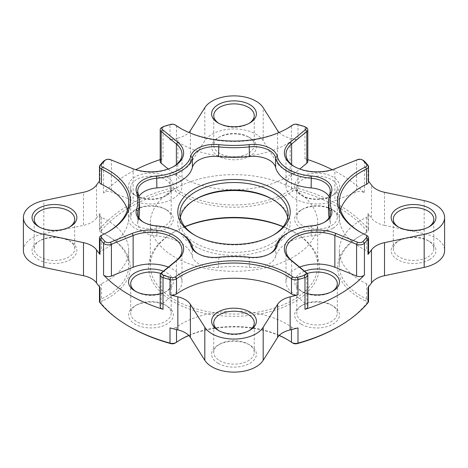 <?xml version="1.0" encoding="UTF-8"?>
<svg xmlns="http://www.w3.org/2000/svg" width="468" height="468" viewBox="0 0 468 468"><rect width="100%" height="100%" fill="white"/><g stroke="black" fill="none" stroke-linecap="round" stroke-linejoin="round"><path stroke-width="0.35" stroke-dasharray="2.34 1.75" d="M136.633 304.984L135.106 305.867A22.411 12.94 180 0 1 166.795 305.867A22.411 12.94 180 0 1 166.795 324.166A22.411 12.94 180 0 1 135.106 324.166A22.411 12.94 180 0 1 135.106 305.867L136.633 304.984A20.253 11.694 0 0 0 130.701 313.256A20.253 11.694 0 0 0 150.948 324.944A20.253 11.694 0 0 0 171.2 313.256A20.253 11.694 0 0 0 165.268 304.984A20.253 11.694 0 0 0 136.633 304.984M160.723 273.47A20.253 11.694 180 0 1 171.2 283.713A20.253 11.694 180 0 1 165.268 291.979A20.253 11.694 180 0 1 136.633 291.979A20.253 11.694 180 0 1 135.907 291.541M337.861 327.033A146.882 84.802 0 0 0 366.543 303.609A3.779 2.182 0 0 0 365.526 300.977A75.869 43.805 180 0 1 359.904 236.094A75.869 43.805 180 0 1 365.526 233.158A3.779 2.182 0 0 0 365.806 233.011A3.779 2.182 0 0 0 366.543 230.525A146.882 84.802 0 0 0 297.291 190.546A3.779 2.182 0 0 0 292.734 191.131A75.869 43.805 180 0 1 175.266 191.131A3.779 2.182 0 0 0 170.709 190.546A146.882 84.802 0 0 0 101.457 230.525A3.779 2.182 0 0 0 102.194 233.011A3.779 2.182 0 0 0 102.474 233.158A75.869 43.805 180 0 1 108.096 236.094A75.869 43.805 180 0 1 102.474 300.977A3.779 2.182 0 0 0 101.457 303.609A146.882 84.802 0 0 0 130.139 327.033M287.071 339.429A75.869 43.805 180 0 1 287.65 339.756A75.869 43.805 180 0 1 292.734 343.003A3.779 2.182 0 0 0 292.991 343.167M175.009 343.167A3.779 2.182 0 0 0 175.266 343.003A75.869 43.805 180 0 1 180.35 339.756A75.869 43.805 180 0 1 180.929 339.429M188.867 335.521A75.869 43.805 180 0 1 279.133 335.521M166.795 209.974L166.795 209.974A22.411 12.94 180 0 1 166.795 228.267A22.411 12.94 180 0 1 135.106 228.267A22.411 12.94 180 0 1 135.106 209.974A22.411 12.94 180 0 1 166.795 209.974L165.268 209.091A20.253 11.694 0 0 0 136.633 209.091A20.253 11.694 0 0 0 130.701 217.357A20.253 11.694 0 0 0 150.948 229.045A20.253 11.694 0 0 0 171.2 217.357A20.253 11.694 0 0 0 165.268 209.091L166.795 209.974M301.205 324.166A22.411 12.94 180 0 1 301.205 305.867A22.411 12.94 180 0 1 332.894 305.867A22.411 12.94 180 0 1 332.894 324.166A22.411 12.94 180 0 1 301.205 324.166M283.093 226.781A85.322 49.257 180 0 1 294.331 232.239L294.331 232.239A85.322 49.257 180 0 1 294.331 301.901A85.322 49.257 180 0 1 173.669 301.901A85.322 49.257 180 0 1 173.669 232.239A85.322 49.257 180 0 1 184.907 226.781M332.894 228.267A22.411 12.94 180 0 1 301.205 228.267A22.411 12.94 180 0 1 301.205 209.974A22.411 12.94 180 0 1 332.894 209.974A22.411 12.94 180 0 1 332.894 228.267M160.191 293.734A22.411 12.94 0 0 0 166.795 291.096A22.411 12.94 0 0 0 163.402 271.188M160.191 306.563A5.4 3.118 180 0 1 161.167 304.779L176.383 292.231A31.052 17.924 180 0 0 181.999 281.947A31.052 17.924 180 0 0 168.357 267.105M40.131 240.505L40.131 240.505A20.253 11.694 0 0 0 34.199 248.771A20.253 11.694 0 0 0 46.701 259.57A20.253 11.694 0 0 0 68.767 257.037A20.253 11.694 0 0 0 74.699 248.771A20.253 11.694 0 0 0 68.767 240.505A20.253 11.694 0 0 0 40.131 240.505L38.604 241.383A22.411 12.94 180 0 1 70.294 241.383A22.411 12.94 180 0 1 70.294 259.681A22.411 12.94 180 0 1 38.604 259.681A22.411 12.94 180 0 1 38.604 241.383L40.131 240.505M69.492 227.056A20.253 11.694 180 0 1 68.767 227.495A20.253 11.694 180 0 1 40.131 227.495A20.253 11.694 180 0 1 39.406 227.056M68.767 227.495L70.294 226.617M96.525 185.047L96.525 218.111A148.502 85.738 180 0 1 99.994 213.589A5.4 3.118 0 0 0 99.468 214.935A5.4 3.118 0 0 0 101.451 217.345A74.248 42.869 180 0 1 128.7 250.532A74.248 42.869 180 0 1 101.451 283.719A5.4 3.118 0 0 0 99.468 286.135A5.4 3.118 0 0 0 99.994 287.481M23.4 250.532A31.052 17.924 180 0 1 43.828 233.69L83.491 225.354L83.491 192.289M96.525 218.111A22.335 12.893 180 0 1 83.491 225.354M99.468 253.065A5.4 3.118 180 0 1 101.451 250.655A74.248 42.869 180 0 0 128.7 217.468A74.248 42.869 180 0 0 127.524 209.863M99.468 181.865A5.4 3.118 180 0 1 99.994 180.519A148.502 85.738 0 0 0 99.468 181.169M165.268 179.548A20.253 11.694 180 0 1 171.2 187.814A20.253 11.694 180 0 1 165.268 196.08A20.253 11.694 180 0 1 136.633 196.08A20.253 11.694 180 0 1 130.701 187.814A20.253 11.694 180 0 1 143.202 177.015A20.253 11.694 180 0 1 165.268 179.548M166.795 176.904A22.411 12.94 0 0 0 135.106 176.904A22.411 12.94 0 0 0 135.106 195.203A22.411 12.94 0 0 0 166.795 195.203A22.411 12.94 0 0 0 166.795 176.904M168.182 169.006L176.383 175.769A31.052 17.924 180 0 1 181.999 186.053A31.052 17.924 180 0 1 165.286 201.954A31.052 17.924 180 0 1 133.14 200.737L111.407 191.95A5.4 3.118 180 0 0 103.568 193.015A148.502 85.738 180 0 1 135.79 169.691M160.191 159.606A148.502 85.738 180 0 1 163.01 158.693A5.4 3.118 180 0 0 160.191 161.437M248.321 136.843A20.253 11.694 0 0 0 219.679 136.843A20.253 11.694 0 0 0 213.747 145.109A20.253 11.694 0 0 0 219.679 153.375A20.253 11.694 0 0 0 241.751 155.908A20.253 11.694 0 0 0 254.253 145.109A20.253 11.694 0 0 0 248.321 136.843L249.848 137.721A22.411 12.94 180 0 1 249.848 156.019A22.411 12.94 180 0 1 218.152 156.019A22.411 12.94 180 0 1 218.152 137.721A22.411 12.94 180 0 1 249.848 137.721L248.321 136.843M249.046 123.394A20.253 11.694 180 0 1 248.321 123.833A20.253 11.694 180 0 1 219.679 123.833L219.679 123.833A20.253 11.694 180 0 1 218.954 123.394M279.133 132.479A22.335 12.893 0 0 0 290.154 138.095L290.154 171.165A148.502 85.738 180 0 1 297.987 173.166A5.4 3.118 0 0 0 291.482 174.008A74.248 42.869 180 0 1 176.518 174.008A5.4 3.118 0 0 0 170.013 173.166A148.502 85.738 180 0 1 177.846 171.165L177.846 138.095A22.335 12.893 0 0 0 188.867 132.479M190.388 130.572L190.388 163.636A22.335 12.893 180 0 1 177.846 171.165M190.388 163.636L204.82 140.739A31.052 17.924 180 0 1 234 128.946A31.052 17.924 180 0 1 263.18 140.739L277.612 163.636L277.612 130.572M290.154 171.165A22.335 12.893 180 0 1 277.612 163.636M177.846 138.095A148.502 85.738 0 0 0 170.013 140.096A5.4 3.118 180 0 1 176.518 140.938A74.248 42.869 180 0 0 291.482 140.938A5.4 3.118 180 0 1 297.987 140.096A148.502 85.738 0 0 0 290.154 138.095M331.367 225.623A20.253 11.694 0 0 0 337.299 217.357A20.253 11.694 0 0 0 331.367 209.091A20.253 11.694 0 0 0 302.732 209.091A20.253 11.694 0 0 0 296.8 217.357A20.253 11.694 0 0 0 309.301 228.156A20.253 11.694 0 0 0 331.367 225.623M331.367 196.08A20.253 11.694 180 0 1 302.732 196.08A20.253 11.694 180 0 1 296.8 187.814A20.253 11.694 180 0 1 317.052 176.126A20.253 11.694 180 0 1 337.299 187.814A20.253 11.694 180 0 1 331.367 196.08L332.894 195.203A22.411 12.94 0 0 0 332.894 176.904A22.411 12.94 0 0 0 301.205 176.904A22.411 12.94 0 0 0 301.205 195.203A22.411 12.94 0 0 0 332.894 195.203L331.367 196.08M307.809 161.437A5.4 3.118 180 0 0 304.99 158.693A148.502 85.738 180 0 1 307.809 159.606M332.21 169.691A148.502 85.738 180 0 1 364.432 193.015A5.4 3.118 180 0 0 356.593 191.95L334.86 200.737A31.052 17.924 180 0 1 302.714 201.954A31.052 17.924 180 0 1 286.001 186.053A31.052 17.924 180 0 1 291.617 175.769L299.818 169.006M427.869 257.037A20.253 11.694 0 0 0 433.801 248.771A20.253 11.694 0 0 0 427.869 240.505A20.253 11.694 0 0 0 399.233 240.505L399.233 240.505A20.253 11.694 0 0 0 393.301 248.771A20.253 11.694 0 0 0 405.803 259.57A20.253 11.694 0 0 0 427.869 257.037M429.396 259.681A22.411 12.94 180 0 1 397.706 259.681A22.411 12.94 180 0 1 397.706 241.383A22.411 12.94 180 0 1 429.396 241.383A22.411 12.94 180 0 1 429.396 259.681M428.594 227.056A20.253 11.694 180 0 1 427.869 227.495L427.869 227.495A20.253 11.694 180 0 1 399.233 227.495A20.253 11.694 180 0 1 398.508 227.056M368.006 287.481A5.4 3.118 0 0 0 368.532 286.135A5.4 3.118 0 0 0 366.549 283.719A74.248 42.869 180 0 1 339.3 250.532A74.248 42.869 180 0 1 366.549 217.345A5.4 3.118 0 0 0 368.532 214.935A5.4 3.118 0 0 0 368.006 213.589A148.502 85.738 180 0 1 371.475 218.111L371.475 185.047M384.509 192.289L384.509 225.354A22.335 12.893 180 0 1 371.475 218.111M384.509 225.354L424.172 233.69A31.052 17.924 180 0 1 444.6 250.532M427.869 227.495L429.396 226.617L427.869 227.495M368.532 181.169A148.502 85.738 0 0 0 368.006 180.519A5.4 3.118 180 0 1 368.532 181.865M368.532 253.065A5.4 3.118 180 0 0 366.549 250.655A74.248 42.869 180 0 1 339.3 217.468A74.248 42.869 180 0 1 340.476 209.863M302.732 321.522A20.253 11.694 0 0 0 324.798 324.055A20.253 11.694 0 0 0 337.299 313.256A20.253 11.694 0 0 0 331.367 304.984A20.253 11.694 0 0 0 302.732 304.984A20.253 11.694 0 0 0 296.8 313.256A20.253 11.694 0 0 0 302.732 321.522M332.093 291.541A20.253 11.694 180 0 1 331.367 291.979A20.253 11.694 180 0 1 302.732 291.979L302.732 291.979A20.253 11.694 180 0 1 296.8 283.713A20.253 11.694 180 0 1 307.277 273.47M304.598 271.188A22.411 12.94 0 0 0 301.205 291.096L302.732 291.979L301.205 291.096A22.411 12.94 0 0 0 307.809 293.734M307.809 306.563A5.4 3.118 180 0 0 306.832 304.779L291.617 292.231A31.052 17.924 180 0 1 286.001 281.947A31.052 17.924 180 0 1 299.643 267.105M219.679 360.699A20.253 11.694 0 0 0 241.751 363.232A20.253 11.694 0 0 0 254.253 352.433A20.253 11.694 0 0 0 248.321 344.167L248.321 344.167A20.253 11.694 0 0 0 219.679 344.167A20.253 11.694 0 0 0 213.747 352.433A20.253 11.694 0 0 0 219.679 360.699M218.152 363.344A22.411 12.94 180 0 1 218.152 345.051A22.411 12.94 180 0 1 249.848 345.051A22.411 12.94 180 0 1 249.848 363.344A22.411 12.94 180 0 1 218.152 363.344M249.046 330.718A20.253 11.694 180 0 1 248.321 331.157A20.253 11.694 180 0 1 219.679 331.157L219.679 331.157A20.253 11.694 180 0 1 218.954 330.718M170.013 327.904A5.4 3.118 0 0 0 176.518 327.062A74.248 42.869 180 0 1 291.482 327.062A5.4 3.118 0 0 0 297.987 327.904M219.679 331.157L218.152 330.279L219.679 331.157M272.973 199.59A56.213 32.456 180 0 1 273.751 200.029A56.213 32.456 180 0 1 273.751 245.928A56.213 32.456 180 0 1 194.249 245.928A56.213 32.456 180 0 1 194.249 200.029A56.213 32.456 180 0 1 195.027 199.59M180.338 217.468A54.054 31.21 0 0 0 179.946 221.212A54.054 31.21 0 0 0 195.776 243.278A54.054 31.21 0 0 0 254.686 250.047A54.054 31.21 0 0 0 288.054 221.212A54.054 31.21 0 0 0 287.662 217.468M272.973 235.345A54.054 31.21 180 0 1 272.224 235.784A54.054 31.21 180 0 1 195.776 235.784L195.776 235.784A54.054 31.21 180 0 1 195.027 235.345M293.184 188.809A83.702 48.321 0 0 0 201.971 178.331A83.702 48.321 0 0 0 150.298 222.979A83.702 48.321 0 0 0 234 271.3A83.702 48.321 0 0 0 317.702 222.979A83.702 48.321 0 0 0 293.184 188.809M195.776 235.784L194.249 234.901L195.776 235.784M138.914 217.696A85.047 49.105 0 0 1 138.083 220.878A22.335 12.893 0 0 0 137.715 223.218A22.335 12.893 0 0 0 156.879 235.983A41.851 24.16 0 0 1 192.377 256.476A22.335 12.893 0 0 0 218.544 267.333A85.047 49.105 0 0 1 249.456 267.333A22.335 12.893 0 0 0 275.623 256.476A41.851 24.16 0 0 1 311.121 235.983A22.335 12.893 0 0 0 330.285 223.218A22.335 12.893 0 0 0 329.917 220.878A85.047 49.105 0 0 1 329.086 217.696M329.086 196.513A22.335 12.893 0 0 1 330.285 200.69A22.335 12.893 0 0 1 329.917 203.03A85.047 49.105 0 0 0 328.501 211.957M138.914 196.513A22.335 12.893 0 0 0 137.715 200.69A22.335 12.893 0 0 0 138.083 203.03A85.047 49.105 0 0 1 139.499 211.957M99.468 301.345A5.4 3.118 180 0 1 101.451 298.935A74.248 42.869 0 0 0 128.7 265.748A74.248 42.869 0 0 0 106.956 235.433A74.248 42.869 0 0 0 101.451 232.561A5.4 3.118 180 0 1 101.047 232.35A5.4 3.118 180 0 1 99.468 230.145A5.4 3.118 180 0 1 99.994 228.799A148.502 85.738 180 0 1 170.013 188.376A5.4 3.118 180 0 1 176.518 189.218A74.248 42.869 0 0 0 291.482 189.218A5.4 3.118 180 0 1 297.987 188.376A148.502 85.738 180 0 1 368.006 228.799A5.4 3.118 180 0 1 368.532 230.145A5.4 3.118 180 0 1 366.953 232.35A5.4 3.118 180 0 1 366.549 232.561A74.248 42.869 0 0 0 361.044 235.433A74.248 42.869 0 0 0 339.3 265.748A74.248 42.869 0 0 0 366.549 298.935A5.4 3.118 180 0 1 368.532 301.345M279.238 335.416A74.248 42.869 0 0 0 188.762 335.416M176.155 125.494A5.4 3.118 0 0 0 170.013 124.886A148.502 85.738 0 0 0 163.01 126.951A5.4 3.118 0 0 0 161.77 127.483M184.807 226.652A83.702 48.321 0 0 0 174.816 231.578A83.702 48.321 0 0 0 150.298 265.748A83.702 48.321 0 0 0 234 314.069A83.702 48.321 0 0 0 317.702 265.748A83.702 48.321 0 0 0 293.184 231.578L294.331 232.239L293.184 231.578A83.702 48.321 0 0 0 283.193 226.652M269.861 253.738A22.335 12.893 180 0 1 269.305 254.071A22.335 12.893 180 0 1 249.456 257.628A85.047 49.105 0 0 0 218.544 257.628A22.335 12.893 180 0 1 198.695 254.071A22.335 12.893 180 0 1 198.139 253.738M180.543 233.117A41.851 24.16 0 0 0 156.879 226.284A22.335 12.893 180 0 1 144.255 222.639A22.335 12.893 180 0 1 143.699 222.306M324.301 222.306A22.335 12.893 180 0 1 323.745 222.639A22.335 12.893 180 0 1 311.121 226.284A41.851 24.16 0 0 0 287.457 233.117M306.23 127.483A5.4 3.118 0 0 0 304.99 126.951A148.502 85.738 0 0 0 297.987 124.886A5.4 3.118 0 0 0 291.845 125.494M363.507 160.553A5.4 3.118 0 0 0 356.593 160.202L334.86 168.989A31.052 17.924 180 0 1 295.092 166.982A31.052 17.924 180 0 1 294.536 166.649M366.953 235.65A5.4 3.118 0 0 0 366.549 235.439A74.248 42.869 180 0 1 361.044 232.567A74.248 42.869 180 0 1 360.483 232.233M107.517 232.233A74.248 42.869 180 0 1 106.956 232.567A74.248 42.869 180 0 1 101.451 235.439A5.4 3.118 0 0 0 101.047 235.65M173.464 166.649A31.052 17.924 180 0 1 172.908 166.982A31.052 17.924 180 0 1 133.14 168.989L111.407 160.202A5.4 3.118 0 0 0 104.493 160.553M287.071 128.571A74.248 42.869 180 0 1 286.504 128.905A74.248 42.869 180 0 1 181.496 128.905A74.248 42.869 180 0 1 180.929 128.571M99.994 302.691L101.457 303.609M101.451 283.719L101.451 298.935L102.474 300.977M101.451 217.345L101.451 232.561L102.474 233.158M99.994 213.589L99.994 228.799L101.457 230.525M170.013 173.166L170.013 188.376L170.709 190.546M176.518 174.008L176.518 189.218L175.266 191.131M291.482 174.008L291.482 189.218L292.734 191.131M297.987 173.166L297.987 188.376L297.291 190.546M368.006 213.589L368.006 228.799L366.543 230.525M366.549 217.345L366.549 232.561L365.526 233.158M366.549 283.719L366.549 298.935L365.526 300.977M368.006 302.691L366.543 303.609M291.482 342.272L292.734 343.003M176.518 342.272L175.266 343.003M99.994 165.309L99.994 180.519M103.568 193.015L103.568 161.267M163.782 126.448L163.01 126.951L163.01 158.693M170.013 140.096L170.013 124.886L170.709 124.406M218.837 257.23L218.544 267.333M156.879 235.983L156.651 225.886M311.121 235.983L311.349 225.886M249.456 267.333L249.163 257.23M138.083 193.331L138.083 203.03M138.083 220.878L138.083 215.865M192.377 256.476L192.377 246.776M304.99 158.693L304.99 126.951L304.218 126.448M335.79 168.433L334.86 168.989L334.86 200.737M357.523 159.646L356.593 160.202L356.593 191.95M365.526 234.842L366.549 235.439L366.549 250.655M102.474 234.842L101.451 235.439L101.451 250.655M110.477 159.646L111.407 160.202L111.407 191.95M132.21 168.433L133.14 168.989L133.14 200.737M297.291 124.406L297.987 124.886L297.987 140.096M176.383 260.483L176.383 292.231M161.167 273.031L161.167 304.779M176.383 164.59L176.383 175.769M176.518 125.728L176.518 140.938M291.482 140.938L291.482 125.728M329.917 215.865L329.917 220.878M329.917 203.03L329.917 193.331M275.623 246.776L275.623 256.476M364.432 161.267L364.432 193.015M368.006 180.519L368.006 165.309M291.617 164.59L291.617 175.769M291.482 327.062L291.482 329.589M176.518 329.589L176.518 327.062M306.832 304.779L306.832 273.031M291.617 260.483L291.617 292.231M43.828 233.69L43.828 200.62M204.82 107.675L204.82 140.739M263.18 140.739L263.18 107.675M424.172 200.62L424.172 233.69M165.268 304.984L166.795 305.867M130.701 283.713L130.701 313.256M171.2 283.713L171.2 313.256M165.268 291.979L166.795 291.096M136.633 291.979L135.106 291.096M68.767 240.505L70.294 241.383M74.699 248.771L74.699 219.229M34.199 248.771L34.199 219.229M40.131 227.495L38.604 226.617M136.633 209.091L135.106 209.974M130.701 187.814L130.701 217.357M171.2 187.814L171.2 217.357M165.268 196.08L166.795 195.203M136.633 196.08L135.106 195.203M219.679 136.843L218.152 137.721M254.253 145.109L254.253 115.567M213.747 145.109L213.747 115.567M248.321 123.833L249.848 122.949M219.679 123.833L218.152 122.949M302.732 209.091L301.205 209.974M331.367 209.091L332.894 209.974M296.8 187.814L296.8 217.357M337.299 187.814L337.299 217.357M302.732 196.08L301.205 195.203M399.233 240.505L397.706 241.383M427.869 240.505L429.396 241.383M433.801 248.771L433.801 219.229M393.301 248.771L393.301 219.229M399.233 227.495L397.706 226.617M302.732 304.984L301.205 305.867M331.367 304.984L332.894 305.867M296.8 283.713L296.8 313.256M337.299 283.713L337.299 313.256M331.367 291.979L332.894 291.096M219.679 344.167L218.152 345.051M248.321 344.167L249.848 345.051M254.253 352.433L254.253 322.891M213.747 352.433L213.747 322.891M248.321 331.157L249.848 330.279M195.776 199.146L194.249 200.029M272.224 199.146L273.751 200.029M179.946 213.718L179.946 221.212M288.054 213.718L288.054 221.212M272.224 235.784L273.751 234.901M106.956 235.433L108.096 236.094M102.194 233.011L101.047 232.35M365.806 233.011L366.953 232.35M361.044 235.433L359.904 236.094M181.496 339.095L180.35 339.756M286.504 339.095L287.65 339.756M99.468 230.145L99.468 214.935M128.7 250.532L128.7 265.748M99.468 286.135L99.468 286.831M174.816 231.578L173.669 232.239M317.702 265.748L317.702 222.979M150.298 265.748L150.298 222.979M198.695 254.071L197.549 253.41M144.255 222.639L143.109 221.978M323.745 222.639L324.891 221.978M269.305 254.071L270.451 253.41M137.715 200.69L137.715 190.991M137.715 223.218L137.715 213.519M295.092 166.982L293.951 166.321M361.044 232.567L359.904 231.906M106.956 232.567L108.096 231.906M172.908 166.982L174.049 166.321M286.504 128.905L287.65 128.244M181.496 128.905L180.35 128.244M181.999 250.204L181.999 281.947M128.7 202.252L128.7 217.468M181.999 154.305L181.999 186.053M330.285 223.218L330.285 213.519M330.285 200.69L330.285 190.991M286.001 154.305L286.001 186.053M368.532 214.935L368.532 230.145M339.3 250.532L339.3 265.748M368.532 286.831L368.532 286.135M339.3 202.252L339.3 217.468M286.001 250.204L286.001 281.947"/><path stroke-width="0.7" d="M135.907 291.541A20.253 11.694 180 0 1 130.701 283.713A20.253 11.694 180 0 1 136.633 275.447A20.253 11.694 180 0 1 160.723 273.47M128.992 326.371L130.139 327.033A146.882 84.802 0 0 0 170.709 343.594A3.779 2.182 0 0 0 175.009 343.167L176.155 342.506A5.4 3.118 180 0 1 170.013 343.114A148.502 85.738 180 0 1 128.992 326.371A148.502 85.738 180 0 1 99.994 302.691A5.4 3.118 180 0 1 99.468 301.345L99.468 286.831M291.845 342.506L292.991 343.167A3.779 2.182 0 0 0 297.291 343.594A146.882 84.802 0 0 0 337.861 327.033L339.007 326.371A148.502 85.738 180 0 1 297.987 343.114A5.4 3.118 180 0 1 291.845 342.506A5.4 3.118 180 0 1 291.482 342.272A74.248 42.869 0 0 0 286.504 339.095A74.248 42.869 0 0 0 279.238 335.416M180.929 339.429A75.869 43.805 180 0 1 188.867 335.521M279.133 335.521A75.869 43.805 180 0 1 287.071 339.429M184.907 226.781A85.322 49.257 180 0 1 283.093 226.781M163.402 271.188A22.411 12.94 0 0 0 135.106 272.797A22.411 12.94 0 0 0 135.106 291.096A22.411 12.94 0 0 0 160.191 293.734M102.194 234.989A3.779 2.182 180 0 1 102.474 234.842A75.869 43.805 0 0 0 108.096 231.906A75.869 43.805 0 0 0 102.474 167.023A3.779 2.182 180 0 1 101.457 164.391A146.882 84.802 180 0 1 104.99 160.395A3.779 2.182 180 0 1 105.639 159.892A3.779 2.182 180 0 1 110.477 159.646L132.21 168.433A32.672 18.86 0 0 0 174.049 166.321A32.672 18.86 0 0 0 177.711 142.167L162.495 129.618A3.779 2.182 180 0 1 162.917 126.822A3.779 2.182 180 0 1 163.782 126.448A146.882 84.802 180 0 1 170.709 124.406A3.779 2.182 180 0 1 175.009 124.833A3.779 2.182 180 0 1 175.266 124.997A75.869 43.805 0 0 0 180.35 128.244A75.869 43.805 0 0 0 287.65 128.244A75.869 43.805 0 0 0 292.734 124.997A3.779 2.182 180 0 1 292.991 124.833A3.779 2.182 180 0 1 297.291 124.406A146.882 84.802 180 0 1 304.218 126.448A3.779 2.182 180 0 1 305.083 126.822A3.779 2.182 180 0 1 305.505 129.618L290.289 142.167A32.672 18.86 0 0 0 293.951 166.321A32.672 18.86 0 0 0 335.79 168.433L357.523 159.646A3.779 2.182 180 0 1 362.361 159.892A3.779 2.182 180 0 1 363.01 160.395A146.882 84.802 180 0 1 366.543 164.391A3.779 2.182 180 0 1 365.526 167.023A75.869 43.805 0 0 0 359.904 231.906A75.869 43.805 0 0 0 365.526 234.842A3.779 2.182 180 0 1 365.806 234.989A3.779 2.182 180 0 1 366.543 237.475A146.882 84.802 180 0 1 363.01 241.47A3.779 2.182 180 0 1 357.523 242.213L335.79 233.427A32.672 18.86 0 0 0 293.951 235.544A32.672 18.86 0 0 0 290.289 259.699L305.505 272.247A3.779 2.182 180 0 1 304.218 275.412A146.882 84.802 180 0 1 297.291 277.454A3.779 2.182 180 0 1 292.734 276.869A75.869 43.805 0 0 0 175.266 276.869A3.779 2.182 180 0 1 170.709 277.454A146.882 84.802 180 0 1 163.782 275.412A3.779 2.182 180 0 1 162.495 272.247L177.711 259.699A32.672 18.86 0 0 0 174.049 235.544A32.672 18.86 0 0 0 132.21 233.427L110.477 242.213A3.779 2.182 180 0 1 104.99 241.47A146.882 84.802 180 0 1 101.457 237.475A3.779 2.182 180 0 1 102.194 234.989L101.047 235.65A5.4 3.118 0 0 0 99.468 237.855A5.4 3.118 0 0 0 99.994 239.201A148.502 85.738 0 0 0 103.568 243.243A5.4 3.118 0 0 0 111.407 244.302L133.14 235.521A31.052 17.924 180 0 1 165.286 234.304A31.052 17.924 180 0 1 181.999 250.204A31.052 17.924 180 0 1 176.383 260.483L161.167 273.031A5.4 3.118 0 0 0 160.191 274.821L160.191 306.563A5.4 3.118 180 0 0 163.01 309.307A148.502 85.738 180 0 1 103.568 274.985A5.4 3.118 180 0 0 111.407 276.05L133.14 267.263A31.052 17.924 180 0 1 168.357 267.105M39.406 227.056A20.253 11.694 180 0 1 34.199 219.229A20.253 11.694 180 0 1 40.131 210.963A20.253 11.694 180 0 1 62.197 208.43A20.253 11.694 180 0 1 74.699 219.229A20.253 11.694 180 0 1 69.492 227.056M99.994 302.691L99.994 287.481A148.502 85.738 180 0 1 96.525 282.953L96.525 249.889A22.335 12.893 0 0 0 83.491 242.646L83.491 275.71A22.335 12.893 180 0 1 96.525 282.953M83.491 275.71L43.828 267.38A31.052 17.924 180 0 1 23.4 250.532L23.4 217.468A31.052 17.924 0 0 0 43.828 234.31L83.491 242.646M38.604 208.319A22.411 12.94 0 0 0 38.604 226.617A22.411 12.94 0 0 0 70.294 226.617A22.411 12.94 0 0 0 70.294 208.319A22.411 12.94 0 0 0 38.604 208.319M23.4 217.468A31.052 17.924 0 0 1 43.828 200.62L83.491 192.289A22.335 12.893 0 0 0 96.525 185.047A148.502 85.738 0 0 1 99.468 181.169M96.525 249.889A148.502 85.738 0 0 0 99.994 254.411A5.4 3.118 180 0 1 99.468 253.065L99.468 237.855M105.639 159.892L104.493 160.553A5.4 3.118 0 0 0 103.568 161.267A148.502 85.738 0 0 0 99.994 165.309A5.4 3.118 0 0 0 99.468 166.655L99.468 181.865A5.4 3.118 180 0 0 101.451 184.281A74.248 42.869 180 0 1 127.524 209.863M135.79 169.691A148.502 85.738 180 0 1 160.191 159.606M162.917 126.822L161.77 127.483A5.4 3.118 0 0 0 160.191 129.689L160.191 161.437A5.4 3.118 180 0 0 161.167 163.221L168.182 169.006M218.954 123.394A20.253 11.694 180 0 1 213.747 115.567A20.253 11.694 180 0 1 226.249 104.768A20.253 11.694 180 0 1 248.321 107.301A20.253 11.694 180 0 1 254.253 115.567A20.253 11.694 180 0 1 249.046 123.394M249.848 104.656A22.411 12.94 0 0 0 218.152 104.656A22.411 12.94 0 0 0 218.152 122.949A22.411 12.94 0 0 0 249.848 122.949A22.411 12.94 0 0 0 249.848 104.656M188.867 132.479A22.335 12.893 0 0 0 190.388 130.572L204.82 107.675A31.052 17.924 0 0 1 234 95.876A31.052 17.924 0 0 1 263.18 107.675L277.612 130.572A22.335 12.893 0 0 0 279.133 132.479M307.809 159.606A148.502 85.738 180 0 1 332.21 169.691M294.536 166.649A31.052 17.924 180 0 1 286.001 154.305A31.052 17.924 180 0 1 291.617 144.021L306.832 131.479A5.4 3.118 0 0 0 307.809 129.689L307.809 161.437A5.4 3.118 180 0 1 306.832 163.221L299.818 169.006M398.508 227.056A20.253 11.694 180 0 1 393.301 219.229A20.253 11.694 180 0 1 399.233 210.963A20.253 11.694 180 0 1 421.299 208.43A20.253 11.694 180 0 1 433.801 219.229A20.253 11.694 180 0 1 428.594 227.056M384.509 242.646L424.172 234.31A31.052 17.924 0 0 0 444.6 217.468L444.6 250.532A31.052 17.924 180 0 1 424.172 267.38L384.509 275.71L384.509 242.646A22.335 12.893 0 0 0 371.475 249.889L371.475 282.953A148.502 85.738 180 0 1 368.006 287.481L368.006 302.691A148.502 85.738 180 0 1 339.007 326.371M371.475 282.953A22.335 12.893 180 0 1 384.509 275.71M429.396 226.617L429.396 226.617A22.411 12.94 0 0 0 429.396 208.319A22.411 12.94 0 0 0 397.706 208.319A22.411 12.94 0 0 0 397.706 226.617A22.411 12.94 0 0 0 429.396 226.617M444.6 217.468A31.052 17.924 0 0 0 424.172 200.62L384.509 192.289A22.335 12.893 0 0 1 371.475 185.047A148.502 85.738 0 0 0 368.532 181.169M360.483 232.233A74.248 42.869 180 0 1 339.3 202.252A74.248 42.869 180 0 1 366.549 169.065A5.4 3.118 0 0 0 368.532 166.655L368.532 181.865A5.4 3.118 180 0 1 366.549 184.281A74.248 42.869 180 0 0 340.476 209.863M160.191 274.821A5.4 3.118 0 0 0 163.01 277.559A148.502 85.738 0 0 0 170.013 279.624A5.4 3.118 0 0 0 176.518 278.782A74.248 42.869 180 0 1 291.482 278.782A5.4 3.118 0 0 0 297.987 279.624A148.502 85.738 0 0 0 304.99 277.559A5.4 3.118 0 0 0 307.809 274.821A5.4 3.118 0 0 0 306.832 273.031L291.617 260.483A31.052 17.924 180 0 1 286.001 250.204A31.052 17.924 180 0 1 302.714 234.304A31.052 17.924 180 0 1 334.86 235.521L356.593 244.302A5.4 3.118 0 0 0 364.432 243.243A148.502 85.738 0 0 0 368.006 239.201A5.4 3.118 0 0 0 368.532 237.855L368.532 253.065A5.4 3.118 180 0 1 368.006 254.411A148.502 85.738 0 0 0 371.475 249.889M307.277 273.47A20.253 11.694 180 0 1 337.299 283.713A20.253 11.694 180 0 1 332.093 291.541M307.809 293.734A22.411 12.94 0 0 0 332.894 291.096A22.411 12.94 0 0 0 334.374 273.739A22.411 12.94 0 0 0 304.598 271.188M299.643 267.105A31.052 17.924 180 0 1 334.86 267.263L356.593 276.05A5.4 3.118 180 0 0 364.432 274.985A148.502 85.738 180 0 1 304.99 309.307A5.4 3.118 180 0 0 307.809 306.563L307.809 274.821M218.954 330.718A20.253 11.694 180 0 1 213.747 322.891A20.253 11.694 180 0 1 226.249 312.092A20.253 11.694 180 0 1 248.321 314.625A20.253 11.694 180 0 1 254.253 322.891A20.253 11.694 180 0 1 249.046 330.718M190.388 304.364L204.82 327.261A31.052 17.924 0 0 0 234 339.054A31.052 17.924 0 0 0 263.18 327.261L277.612 304.364L277.612 337.428L263.18 360.325A31.052 17.924 180 0 1 234 372.124A31.052 17.924 180 0 1 204.82 360.325L190.388 337.428L190.388 304.364A22.335 12.893 0 0 0 177.846 296.835L177.846 329.905A148.502 85.738 180 0 1 170.013 327.904L170.013 343.114L170.709 343.594M297.291 343.594L297.987 343.114L297.987 327.904A148.502 85.738 180 0 1 290.154 329.905L290.154 296.835A22.335 12.893 0 0 0 277.612 304.364M277.612 337.428A22.335 12.893 180 0 1 290.154 329.905M177.846 329.905A22.335 12.893 180 0 1 190.388 337.428M218.152 330.279A22.411 12.94 0 0 0 249.848 330.279A22.411 12.94 0 0 0 249.848 311.98A22.411 12.94 0 0 0 218.152 311.98A22.411 12.94 0 0 0 218.152 330.279L218.152 330.279M177.846 296.835A148.502 85.738 180 0 1 170.013 294.834A5.4 3.118 180 0 0 176.518 293.992A74.248 42.869 180 0 1 291.482 293.992A5.4 3.118 180 0 0 297.987 294.834A148.502 85.738 180 0 1 290.154 296.835M195.027 199.59A56.213 32.456 180 0 1 272.973 199.59M287.662 217.468A54.054 31.21 0 0 0 272.224 199.146A54.054 31.21 0 0 0 195.776 199.146A54.054 31.21 0 0 0 180.338 217.468M195.027 235.345A54.054 31.21 180 0 1 179.946 213.718A54.054 31.21 180 0 1 234 182.508A54.054 31.21 180 0 1 288.054 213.718A54.054 31.21 180 0 1 272.973 235.345M194.249 234.901A56.213 32.456 0 0 0 273.751 234.901A56.213 32.456 0 0 0 273.751 189.008A56.213 32.456 0 0 0 194.249 189.008A56.213 32.456 0 0 0 194.249 234.901L194.249 234.901M143.699 222.306A22.335 12.893 180 0 1 137.715 213.519A22.335 12.893 180 0 1 138.083 211.179A85.047 49.105 0 0 0 139.499 202.252A85.047 49.105 0 0 0 138.083 193.331A22.335 12.893 180 0 1 137.715 190.991A22.335 12.893 180 0 1 156.879 178.226A41.851 24.16 0 0 0 192.377 157.728A22.335 12.893 180 0 1 218.544 146.876A85.047 49.105 0 0 0 249.456 146.876A22.335 12.893 180 0 1 275.623 157.728A41.851 24.16 0 0 0 311.121 178.226A22.335 12.893 180 0 1 330.285 190.991A22.335 12.893 180 0 1 329.917 193.331A85.047 49.105 0 0 0 328.501 202.252L328.501 211.957A85.047 49.105 0 0 0 329.086 217.696M329.086 196.513A22.335 12.893 0 0 0 311.121 187.925A41.851 24.16 0 0 1 275.623 167.433A22.335 12.893 0 0 0 249.456 156.575A85.047 49.105 0 0 1 218.544 156.575A22.335 12.893 0 0 0 192.377 167.433A41.851 24.16 0 0 1 156.879 187.925A22.335 12.893 0 0 0 138.914 196.513M138.914 217.696A85.047 49.105 0 0 0 139.499 211.957L139.499 202.252M368.532 286.831L368.532 301.345A5.4 3.118 180 0 1 368.006 302.691M188.762 335.416A74.248 42.869 0 0 0 181.496 339.095A74.248 42.869 0 0 0 176.518 342.272A5.4 3.118 180 0 1 176.155 342.506M283.193 226.652A83.702 48.321 0 0 0 184.807 226.652M198.139 253.738A22.335 12.893 180 0 1 192.377 246.776A41.851 24.16 0 0 0 180.543 233.117L179.396 232.456A40.23 23.224 180 0 1 190.774 245.589A23.956 13.829 0 0 0 197.549 253.41A23.956 13.829 0 0 0 218.837 257.23A83.433 48.169 180 0 1 249.163 257.23A23.956 13.829 0 0 0 270.451 253.41A23.956 13.829 0 0 0 277.226 245.589A40.23 23.224 180 0 1 288.604 232.456A40.23 23.224 180 0 1 311.349 225.886A23.956 13.829 0 0 0 324.891 221.978A23.956 13.829 0 0 0 331.508 209.682A83.433 48.169 180 0 1 331.508 192.178A23.956 13.829 0 0 0 311.349 175.974A40.23 23.224 180 0 1 277.226 156.277A23.956 13.829 0 0 0 249.163 144.635A83.433 48.169 180 0 1 218.837 144.635A23.956 13.829 0 0 0 190.774 156.277A40.23 23.224 180 0 1 156.651 175.974A23.956 13.829 0 0 0 136.492 192.178A83.433 48.169 180 0 1 136.492 209.682A23.956 13.829 0 0 0 143.109 221.978A23.956 13.829 0 0 0 156.651 225.886A40.23 23.224 180 0 1 179.396 232.456M328.501 202.252A85.047 49.105 0 0 0 329.917 211.179A22.335 12.893 180 0 1 330.285 213.519A22.335 12.893 180 0 1 324.301 222.306M288.604 232.456L287.457 233.117A41.851 24.16 0 0 0 275.623 246.776A22.335 12.893 180 0 1 269.861 253.738M307.809 129.689A5.4 3.118 0 0 0 306.23 127.483L305.083 126.822M368.532 166.655A5.4 3.118 0 0 0 368.006 165.309A148.502 85.738 0 0 0 364.432 161.267A5.4 3.118 0 0 0 363.507 160.553L362.361 159.892M368.532 237.855A5.4 3.118 0 0 0 366.953 235.65L365.806 234.989M99.468 166.655A5.4 3.118 0 0 0 101.451 169.065A74.248 42.869 180 0 1 128.7 202.252A74.248 42.869 180 0 1 107.517 232.233M160.191 129.689A5.4 3.118 0 0 0 161.167 131.479L176.383 144.021A31.052 17.924 180 0 1 181.999 154.305A31.052 17.924 180 0 1 173.464 166.649M180.929 128.571A74.248 42.869 180 0 1 176.518 125.728A5.4 3.118 0 0 0 176.155 125.494L175.009 124.833M292.991 124.833L291.845 125.494A5.4 3.118 0 0 0 291.482 125.728A74.248 42.869 180 0 1 287.071 128.571M170.709 277.454L170.013 279.624L170.013 294.834M163.01 309.307L163.01 277.559L163.782 275.412M104.99 241.47L103.568 243.243L103.568 274.985M99.994 254.411L99.994 239.201L101.457 237.475M192.377 246.776L190.774 245.589M138.083 215.865L138.083 211.179L136.492 209.682M138.083 193.331L136.492 192.178M156.879 187.925L156.651 175.974M192.377 167.433L192.377 157.728L190.774 156.277M218.544 156.575L218.837 144.635M249.456 156.575L249.163 144.635M275.623 167.433L275.623 157.728L277.226 156.277M311.121 187.925L311.349 175.974M329.917 193.331L331.508 192.178M329.917 215.865L329.917 211.179L331.508 209.682M275.623 246.776L277.226 245.589M305.505 129.618L306.832 131.479L306.832 163.221M290.289 142.167L291.617 144.021L291.617 164.59M363.01 160.395L364.432 161.267M366.543 164.391L368.006 165.309M365.526 167.023L366.549 169.065L366.549 184.281M366.543 237.475L368.006 239.201L368.006 254.411M363.01 241.47L364.432 243.243L364.432 274.985M357.523 242.213L356.593 244.302L356.593 276.05M335.79 233.427L334.86 235.521L334.86 267.263M290.289 259.699L291.617 260.483M305.505 272.247L306.832 273.031M304.218 275.412L304.99 277.559L304.99 309.307M297.291 277.454L297.987 279.624L297.987 294.834M292.734 276.869L291.482 278.782L291.482 293.992M175.266 276.869L176.518 278.782L176.518 293.992M162.495 272.247L161.167 273.031M177.711 259.699L176.383 260.483M132.21 233.427L133.14 235.521L133.14 267.263M110.477 242.213L111.407 244.302L111.407 276.05M102.474 167.023L101.451 169.065L101.451 184.281M101.457 164.391L99.994 165.309M104.99 160.395L103.568 161.267M177.711 142.167L176.383 144.021L176.383 164.59M162.495 129.618L161.167 131.479L161.167 163.221M175.266 124.997L176.518 125.728M292.734 124.997L291.482 125.728M291.482 329.589L291.482 342.272M176.518 342.272L176.518 329.589M43.828 234.31L43.828 267.38M424.172 267.38L424.172 234.31M263.18 327.261L263.18 360.325M204.82 360.325L204.82 327.261"/></g></svg>
